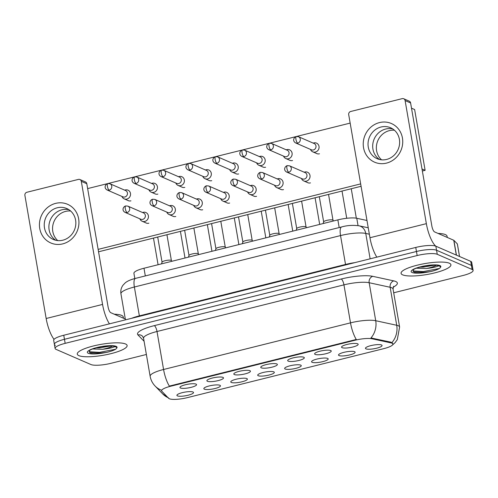 <?xml version="1.0" encoding="UTF-8"?>
<svg xmlns="http://www.w3.org/2000/svg" width="498" height="498" viewBox="0 0 498 498"><rect width="100%" height="100%" fill="white"/><g stroke="black" fill="none" stroke-linecap="round" stroke-linejoin="round"><path stroke-width="0.75" d="M315.153 354.395A8.429 1.855 -9.8 0 1 314.767 353.443A8.429 1.855 -9.8 0 1 322.218 350.704A8.429 1.855 -9.8 0 1 330.709 350.517A8.429 1.855 -9.8 0 1 330.958 350.648A8.429 1.855 -9.8 0 1 325.493 353.823A8.429 1.855 -9.8 0 1 315.153 354.395M288.218 361.118A8.429 1.855 -9.8 0 1 287.832 360.166A8.429 1.855 -9.8 0 1 295.289 357.421A8.429 1.855 -9.8 0 1 303.78 357.234A8.429 1.855 -9.8 0 1 304.023 357.365A8.429 1.855 -9.8 0 1 298.557 360.546A8.429 1.855 -9.8 0 1 288.218 361.118M261.282 367.835A8.429 1.855 -9.8 0 1 260.896 366.883A8.429 1.855 -9.8 0 1 268.354 364.138A8.429 1.855 -9.8 0 1 276.844 363.957A8.429 1.855 -9.8 0 1 277.087 364.088A8.429 1.855 -9.8 0 1 271.622 367.263A8.429 1.855 -9.8 0 1 261.282 367.835M234.353 374.558A8.429 1.855 -9.8 0 1 233.96 373.6A8.429 1.855 -9.8 0 1 241.418 370.861A8.429 1.855 -9.8 0 1 249.909 370.674A8.429 1.855 -9.8 0 1 250.152 370.805A8.429 1.855 -9.8 0 1 244.692 373.986A8.429 1.855 -9.8 0 1 234.353 374.558M207.417 381.275A8.429 1.855 -9.8 0 1 207.031 380.323A8.429 1.855 -9.8 0 1 214.482 377.577A8.429 1.855 -9.8 0 1 222.973 377.391A8.429 1.855 -9.8 0 1 223.216 377.521A8.429 1.855 -9.8 0 1 217.757 380.702A8.429 1.855 -9.8 0 1 207.417 381.275M180.481 387.992A8.429 1.855 -9.8 0 1 180.095 387.039A8.429 1.855 -9.8 0 1 187.547 384.294A8.429 1.855 -9.8 0 1 196.038 384.114A8.429 1.855 -9.8 0 1 196.28 384.244A8.429 1.855 -9.8 0 1 190.821 387.419A8.429 1.855 -9.8 0 1 180.481 387.992M342.089 347.679A8.429 1.855 -9.8 0 1 341.703 346.726A8.429 1.855 -9.8 0 1 349.154 343.981A8.429 1.855 -9.8 0 1 357.645 343.801A8.429 1.855 -9.8 0 1 357.894 343.931A8.429 1.855 -9.8 0 1 352.428 347.106A8.429 1.855 -9.8 0 1 342.089 347.679M339.045 355.572A8.429 1.855 -9.8 0 1 338.652 354.62A8.429 1.855 -9.8 0 1 346.11 351.874A8.429 1.855 -9.8 0 1 354.601 351.688A8.429 1.855 -9.8 0 1 354.844 351.818A8.429 1.855 -9.8 0 1 349.384 354.999A8.429 1.855 -9.8 0 1 339.045 355.572M312.109 362.289A8.429 1.855 -9.8 0 1 311.723 361.336A8.429 1.855 -9.8 0 1 319.174 358.591A8.429 1.855 -9.8 0 1 327.665 358.411A8.429 1.855 -9.8 0 1 327.908 358.541A8.429 1.855 -9.8 0 1 322.449 361.716A8.429 1.855 -9.8 0 1 312.109 362.289M285.173 369.012A8.429 1.855 -9.8 0 1 284.788 368.053A8.429 1.855 -9.8 0 1 292.239 365.314A8.429 1.855 -9.8 0 1 300.73 365.127A8.429 1.855 -9.8 0 1 300.973 365.258A8.429 1.855 -9.8 0 1 295.513 368.439A8.429 1.855 -9.8 0 1 285.173 369.012M258.238 375.729A8.429 1.855 -9.8 0 1 257.852 374.776A8.429 1.855 -9.8 0 1 265.303 372.031A8.429 1.855 -9.8 0 1 273.794 371.85A8.429 1.855 -9.8 0 1 274.043 371.981A8.429 1.855 -9.8 0 1 268.578 375.156A8.429 1.855 -9.8 0 1 258.238 375.729M231.302 382.445A8.429 1.855 -9.8 0 1 230.916 381.493A8.429 1.855 -9.8 0 1 238.368 378.754A8.429 1.855 -9.8 0 1 246.859 378.567A8.429 1.855 -9.8 0 1 247.108 378.698A8.429 1.855 -9.8 0 1 241.642 381.873A8.429 1.855 -9.8 0 1 231.302 382.445M204.367 389.168A8.429 1.855 -9.8 0 1 203.981 388.21A8.429 1.855 -9.8 0 1 211.438 385.471A8.429 1.855 -9.8 0 1 219.929 385.284A8.429 1.855 -9.8 0 1 220.172 385.415A8.429 1.855 -9.8 0 1 214.706 388.596A8.429 1.855 -9.8 0 1 204.367 389.168M177.437 395.885A8.429 1.855 -9.8 0 1 177.045 394.933A8.429 1.855 -9.8 0 1 184.503 392.187A8.429 1.855 -9.8 0 1 192.994 392.007A8.429 1.855 -9.8 0 1 193.236 392.138A8.429 1.855 -9.8 0 1 187.777 395.312A8.429 1.855 -9.8 0 1 177.437 395.885M365.974 348.855A8.429 1.855 -9.8 0 1 365.588 347.897A8.429 1.855 -9.8 0 1 373.046 345.158A8.429 1.855 -9.8 0 1 381.536 344.971A8.429 1.855 -9.8 0 1 381.779 345.102A8.429 1.855 -9.8 0 1 376.314 348.283A8.429 1.855 -9.8 0 1 365.974 348.855M390.942 342.879A14.23 3.125 -9.8 0 1 392.001 343.203A14.23 3.125 -9.8 0 1 392.897 344.056A14.23 3.125 -9.8 0 1 383.827 348.631L187.41 397.628A14.23 3.125 -9.8 0 1 168.666 398.325L161.825 391.241A14.23 3.125 -9.8 0 1 161.595 390.812A14.23 3.125 -9.8 0 1 170.658 386.236L355.074 340.234A14.23 3.125 -9.8 0 1 372.099 338.789L390.942 342.879L390.812 342.145L392.517 343.147M134.821 278.544L133.918 273.327A15.812 3.474 -9.8 0 1 143.99 268.241L337.862 219.879A15.812 3.474 -9.8 0 1 356.773 218.273L366.982 220.49M449.327 263.212A25.292 5.559 170.2 0 0 421.053 264.314A25.292 5.559 170.2 0 0 401.071 273.34A25.292 5.559 170.2 0 0 402.658 274.852A25.292 5.559 170.2 0 0 430.932 273.751A25.292 5.559 170.2 0 0 450.92 264.724A25.292 5.559 170.2 0 0 449.327 263.212A25.292 5.559 170.2 0 0 421.053 264.314A25.292 5.559 170.2 0 0 401.071 273.34A25.292 5.559 170.2 0 0 402.658 274.852A25.292 5.559 170.2 0 0 430.932 273.751A25.292 5.559 170.2 0 0 450.92 264.724A25.292 5.559 170.2 0 0 449.327 263.212M125.533 343.987A25.292 5.559 170.2 0 0 97.253 345.089A25.292 5.559 170.2 0 0 77.271 354.115A25.292 5.559 170.2 0 0 78.858 355.628A25.292 5.559 170.2 0 0 107.138 354.526A25.292 5.559 170.2 0 0 127.121 345.5A25.292 5.559 170.2 0 0 125.533 343.987A25.292 5.559 170.2 0 0 97.253 345.089A25.292 5.559 170.2 0 0 77.271 354.115A25.292 5.559 170.2 0 0 78.858 355.628A25.292 5.559 170.2 0 0 107.138 354.526A25.292 5.559 170.2 0 0 127.121 345.5A25.292 5.559 170.2 0 0 125.533 343.987M391.889 342.587L391.895 342.599A18.445 15.812 102.2 0 0 396.719 325.275A21.078 4.631 -9.8 0 1 398.288 325.754A21.078 4.631 -9.8 0 1 399.614 327.018L393.047 289.027A21.078 4.631 170.2 0 0 391.727 287.763A21.078 4.631 170.2 0 0 390.158 287.284L369.161 282.727A21.078 4.631 170.2 0 0 343.944 284.862L157.007 331.5A21.078 4.631 170.2 0 0 143.573 338.279L142.602 336.306A5.273 5.086 -44 0 0 137.94 334.905A26.35 5.795 -9.8 0 1 154.299 325.636L341.23 279.005A26.35 5.795 -9.8 0 1 372.753 276.328L393.75 280.884A26.35 5.795 -9.8 0 1 393.171 287.178M393.7 292.787L463.028 275.494A15.812 3.474 170.2 0 0 473.1 270.408L472.403 266.355A15.812 3.474 170.2 0 0 471.407 265.403L436.547 250.245A15.812 3.474 170.2 0 0 416.459 251.49L64.46 339.294A15.812 3.474 170.2 0 0 54.388 344.379A15.812 3.474 170.2 0 0 55.378 345.332M161.489 390.208A18.445 17.797 136 0 1 155.09 386.025C152.463 383.273 150.813 380.024 150.141 376.27A21.078 4.631 -9.8 0 1 163.568 369.491A18.445 5.708 -104 0 0 169.345 386.099L356.282 339.468A18.445 5.708 76 0 1 350.505 322.86A21.078 4.631 -9.8 0 1 375.722 320.718A18.445 15.812 102.2 0 1 370.96 337.955L390.812 342.145M473.1 270.408A15.812 3.474 170.2 0 0 472.11 269.455L437.25 254.297A15.812 3.474 170.2 0 0 417.156 255.542L65.163 343.352A15.812 3.474 170.2 0 0 55.085 348.432A15.812 3.474 170.2 0 0 56.081 349.384L90.941 364.542A15.812 3.474 170.2 0 0 111.029 363.297L146.375 354.483M435.85 246.193A15.812 3.474 170.2 0 0 415.762 247.438L63.763 335.241A15.812 3.474 170.2 0 0 53.691 340.327L54.388 344.379A15.812 3.474 170.2 0 1 64.46 339.294L416.459 251.49A15.812 3.474 170.2 0 1 436.547 250.245L471.407 265.403A15.812 3.474 170.2 0 1 472.403 266.355L471.699 262.303A15.812 3.474 170.2 0 0 470.71 261.35L435.85 246.193L437.25 254.297M310.447 149.388L310.684 149.854A4.743 4.389 -66.5 0 0 312.744 151.822A4.743 4.389 -66.5 0 0 315.421 152.033A4.743 4.389 -66.5 0 0 319.013 146.381A4.743 4.389 -66.5 0 0 316.529 143.125A4.743 4.389 -66.5 0 0 313.846 142.914A4.743 4.389 -66.5 0 0 313.684 142.957L313.18 143.107M297.698 143.15A3.424 3.169 -66.5 0 1 295.762 143.001L311.431 149.817A3.424 3.169 -66.5 0 0 315.962 145.883A3.424 3.169 -66.5 0 0 314.163 143.536L298.495 136.72L296.304 136.533A3.424 1.058 -104 0 0 295.937 139.34A3.424 1.058 76 0 0 297.698 143.15A3.424 3.169 -66.5 0 0 298.495 136.72M323.669 221.927A4.743 1.04 -9.8 0 1 323.681 221.809A4.743 1.04 -9.8 0 1 327.678 220.184A4.743 1.04 -9.8 0 1 332.72 220.029A4.743 1.04 -9.8 0 1 332.969 220.203L333.536 220.956M301.427 178.477L301.664 178.95A4.743 4.389 -66.5 0 0 303.718 180.917A4.743 4.389 -66.5 0 0 306.401 181.123A4.743 4.389 -66.5 0 0 309.986 175.477A4.743 4.389 -66.5 0 0 307.503 172.215A4.743 4.389 -66.5 0 0 304.826 172.009A4.743 4.389 -66.5 0 0 304.664 172.053L304.154 172.196M288.678 172.246A3.424 3.169 -66.5 0 1 286.742 172.096L302.411 178.906A3.424 3.169 -66.5 0 0 306.936 174.979A3.424 3.169 -66.5 0 0 305.143 172.625L289.475 165.809L287.278 165.629A3.424 1.058 -104 0 0 286.916 168.436A3.424 1.058 76 0 0 288.678 172.246A3.424 3.169 -66.5 0 0 289.475 165.809M283.511 156.104L283.748 156.571A4.743 4.389 -66.5 0 0 285.808 158.538A4.743 4.389 -66.5 0 0 288.485 158.75A4.743 4.389 -66.5 0 0 292.077 153.098A4.743 4.389 -66.5 0 0 289.593 149.842A4.743 4.389 -66.5 0 0 286.91 149.63A4.743 4.389 -66.5 0 0 286.748 149.674L286.244 149.823M270.763 149.873A3.424 3.169 -66.5 0 1 268.833 149.717L284.501 156.534A3.424 3.169 -66.5 0 0 289.027 152.606A3.424 3.169 -66.5 0 0 287.234 150.253L271.566 143.436L269.368 143.256A3.424 1.058 -104 0 0 269.007 146.057A3.424 1.058 76 0 0 270.763 149.873A3.424 3.169 -66.5 0 0 271.566 143.436M256.576 162.821L256.812 163.294A4.743 4.389 -66.5 0 0 258.873 165.261A4.743 4.389 -66.5 0 0 261.55 165.467A4.743 4.389 -66.5 0 0 265.141 159.821A4.743 4.389 -66.5 0 0 262.658 156.559A4.743 4.389 -66.5 0 0 259.975 156.353A4.743 4.389 -66.5 0 0 259.813 156.397L259.309 156.54M243.833 156.59A3.424 3.169 -66.5 0 1 241.897 156.44L257.566 163.251A3.424 3.169 -66.5 0 0 262.091 159.323A3.424 3.169 -66.5 0 0 260.298 156.97L244.63 150.159L242.433 149.973A3.424 1.058 -104 0 0 242.072 152.78A3.424 1.058 76 0 0 243.833 156.59A3.424 3.169 -66.5 0 0 244.63 150.159M229.64 169.544L229.877 170.011A4.743 4.389 -66.5 0 0 231.937 171.978A4.743 4.389 -66.5 0 0 234.62 172.19A4.743 4.389 -66.5 0 0 238.206 166.537A4.743 4.389 -66.5 0 0 235.722 163.282A4.743 4.389 -66.5 0 0 233.045 163.07A4.743 4.389 -66.5 0 0 232.877 163.114L232.373 163.263M216.898 163.307A3.424 3.169 -66.5 0 1 214.962 163.157L230.63 169.974A3.424 3.169 -66.5 0 0 235.156 166.046A3.424 3.169 -66.5 0 0 233.363 163.693L217.694 156.876L215.497 156.696A3.424 1.058 -104 0 0 215.136 159.497A3.424 1.058 76 0 0 216.898 163.307A3.424 3.169 -66.5 0 0 217.694 156.876M202.711 176.261L202.947 176.734A4.743 4.389 -66.5 0 0 205.002 178.695A4.743 4.389 -66.5 0 0 207.685 178.906A4.743 4.389 -66.5 0 0 211.27 173.254A4.743 4.389 -66.5 0 0 208.786 169.999A4.743 4.389 -66.5 0 0 206.11 169.787A4.743 4.389 -66.5 0 0 205.948 169.83L205.437 169.98M189.962 170.03A3.424 3.169 -66.5 0 1 188.026 169.874L203.694 176.69A3.424 3.169 -66.5 0 0 208.22 172.762A3.424 3.169 -66.5 0 0 206.427 170.409L190.759 163.593L188.561 163.412A3.424 1.058 -104 0 0 188.2 166.214A3.424 1.058 76 0 0 189.962 170.03A3.424 3.169 -66.5 0 0 190.759 163.593M296.733 228.65A4.743 1.04 -9.8 0 1 296.746 228.526A4.743 1.04 -9.8 0 1 300.742 226.901A4.743 1.04 -9.8 0 1 305.784 226.752A4.743 1.04 -9.8 0 1 306.033 226.926L306.6 227.673M274.491 185.2L274.728 185.667A4.743 4.389 -66.5 0 0 276.788 187.634A4.743 4.389 -66.5 0 0 279.465 187.846A4.743 4.389 -66.5 0 0 283.051 182.193A4.743 4.389 -66.5 0 0 280.567 178.938A4.743 4.389 -66.5 0 0 277.89 178.726A4.743 4.389 -66.5 0 0 277.728 178.77L277.224 178.919M261.743 178.963A3.424 3.169 -66.5 0 1 259.807 178.813L275.475 185.63A3.424 3.169 -66.5 0 0 280.001 181.695A3.424 3.169 -66.5 0 0 278.208 179.348L262.539 172.532L260.348 172.345A3.424 1.058 -104 0 0 259.981 175.153A3.424 1.058 76 0 0 261.743 178.963A3.424 3.169 -66.5 0 0 262.539 172.532M269.798 235.367A4.743 1.04 -9.8 0 1 269.81 235.249A4.743 1.04 -9.8 0 1 273.807 233.624A4.743 1.04 -9.8 0 1 278.849 233.469A4.743 1.04 -9.8 0 1 279.098 233.643L279.664 234.396M247.556 191.917L247.792 192.384A4.743 4.389 -66.5 0 0 249.853 194.351A4.743 4.389 -66.5 0 0 252.53 194.562A4.743 4.389 -66.5 0 0 256.121 188.91A4.743 4.389 -66.5 0 0 253.638 185.654A4.743 4.389 -66.5 0 0 250.955 185.443A4.743 4.389 -66.5 0 0 250.793 185.486L250.289 185.636M234.807 185.686A3.424 3.169 -66.5 0 1 232.871 185.53L248.539 192.346A3.424 3.169 -66.5 0 0 253.071 188.418A3.424 3.169 -66.5 0 0 251.272 186.065L235.604 179.249L233.413 179.068A3.424 1.058 -104 0 0 233.045 181.87A3.424 1.058 76 0 0 234.807 185.686A3.424 3.169 -66.5 0 0 235.604 179.249M242.862 242.084A4.743 1.04 -9.8 0 1 242.875 241.966A4.743 1.04 -9.8 0 1 246.871 240.341A4.743 1.04 -9.8 0 1 251.913 240.185A4.743 1.04 -9.8 0 1 252.162 240.36L252.729 241.113M220.62 198.634L220.857 199.107A4.743 4.389 -66.5 0 0 222.917 201.074A4.743 4.389 -66.5 0 0 225.594 201.279A4.743 4.389 -66.5 0 0 229.186 195.633A4.743 4.389 -66.5 0 0 226.702 192.371A4.743 4.389 -66.5 0 0 224.019 192.166A4.743 4.389 -66.5 0 0 223.857 192.209L223.353 192.353M207.871 192.402A3.424 3.169 -66.5 0 1 205.942 192.253L221.61 199.063A3.424 3.169 -66.5 0 0 226.136 195.135A3.424 3.169 -66.5 0 0 224.343 192.782L208.674 185.972L206.477 185.785A3.424 1.058 -104 0 0 206.116 188.593A3.424 1.058 76 0 0 207.871 192.402A3.424 3.169 -66.5 0 0 208.674 185.972M447.272 237.44L447.055 236.183A26.35 5.795 170.2 0 0 445.405 234.602A26.35 5.795 170.2 0 0 438.059 233.431M438.128 265.428L433.129 265.017L425.311 265.864C418.967 267.146 414.977 268.428 413.352 269.711L413.465 271.74L414.56 272.238L426.637 272.288L430.328 271.64C434.38 270.694 437.437 269.63 439.491 268.453L440.4 267.494C440.861 266.984 440.357 266.442 438.881 265.864L437.113 266.405C434.972 267.264 431.374 267.961 426.332 268.503L416.303 268.21M435.551 265.036L423.244 267.084L419.795 267.09M430.328 271.64L423.431 272.4L413.819 271.945M439.491 268.453L423.294 271.597L412.873 270.931M123.473 318.21L123.261 316.952A26.35 5.795 170.2 0 0 121.605 315.377A26.35 5.795 170.2 0 0 114.266 314.207M114.328 346.203L109.336 345.793L101.511 346.639C95.168 347.921 91.184 349.204 89.553 350.48L89.665 352.516L90.761 353.014L102.837 353.057L106.528 352.416C110.581 351.47 113.637 350.405 115.692 349.229L116.607 348.27C117.061 347.76 116.557 347.212 115.082 346.639L113.314 347.181C111.172 348.04 107.58 348.737 102.532 349.272L92.504 348.986M111.751 345.811L99.451 347.859L96.002 347.865M106.528 352.416L99.631 353.175L90.02 352.715M115.692 349.229L99.494 352.372L89.074 351.706M379.488 122.589A21.078 19.503 113.5 0 1 402.434 138.002A21.078 19.503 113.5 0 1 386.485 163.114A21.078 19.503 113.5 0 1 363.54 147.701A21.078 19.503 113.5 0 1 379.488 122.589M386.635 159.428A16.864 15.6 -66.5 0 0 399.508 144.445A16.864 15.6 -66.5 0 0 390.563 127.756A16.864 15.6 -66.5 0 0 381.032 127.009A16.864 15.6 -66.5 0 0 368.159 141.992A16.864 15.6 -66.5 0 0 377.111 158.681A16.864 15.6 -66.5 0 0 386.635 159.428M385.689 129.032A16.864 15.6 113.5 0 1 392.798 128.976A16.864 15.6 113.5 0 0 385.689 129.032A16.864 15.6 113.5 0 0 373.039 142.665A16.864 15.6 113.5 0 0 379.526 159.491A16.864 15.6 113.5 0 1 373.039 142.665A16.864 15.6 113.5 0 1 385.689 129.032M435.762 246.155A21.078 6.524 -104 0 1 426.356 223.658L405.098 100.559A2.633 2.44 -66.5 0 0 402.228 98.635L350.692 111.49A2.633 2.44 -66.5 0 0 348.7 114.627L369.958 237.727L426.356 223.658M376.837 257.142A21.078 6.524 -104 0 1 369.958 237.727M403.716 98.747L409.219 101.144A2.633 2.44 113.5 0 1 410.601 102.955L431.859 226.048A5.273 1.631 76 0 0 434.573 231.912L453.753 240.26A2.633 0.579 -9.8 0 1 453.877 240.335L457.345 243.92A2.633 0.579 -9.8 0 1 457.382 244.001A2.633 0.579 -9.8 0 1 457.369 244.088M55.689 203.365A21.078 19.503 113.5 0 1 78.634 218.771A21.078 19.503 113.5 0 1 62.686 243.889A21.078 19.503 113.5 0 1 39.74 228.476A21.078 19.503 113.5 0 1 55.689 203.365M62.835 240.204A16.864 15.6 -66.5 0 0 75.708 225.221A16.864 15.6 -66.5 0 0 66.763 208.531A16.864 15.6 -66.5 0 0 57.239 207.784A16.864 15.6 -66.5 0 0 44.366 222.762A16.864 15.6 -66.5 0 0 53.311 239.457A16.864 15.6 -66.5 0 0 62.835 240.204M61.895 209.807A16.864 15.6 113.5 0 1 68.998 209.751A16.864 15.6 113.5 0 0 61.895 209.807A16.864 15.6 113.5 0 0 49.24 223.434A16.864 15.6 113.5 0 0 55.726 240.266A16.864 15.6 113.5 0 1 49.24 223.434A16.864 15.6 113.5 0 1 61.895 209.807M109.436 323.849A21.078 6.524 -104 0 1 102.557 304.427L81.299 181.334A2.633 2.44 -66.5 0 0 78.429 179.405L26.892 192.265A2.633 2.44 -66.5 0 0 24.9 195.403L46.165 318.496L102.557 304.427M54.058 339.362A21.078 6.524 -104 0 1 46.165 318.496M79.917 179.523L85.419 181.919A2.633 2.44 113.5 0 1 86.801 183.725L108.066 306.824A5.273 1.631 76 0 0 110.774 312.688L125.297 319.006M148.846 223.204A4.743 4.389 113.5 0 1 148.796 223.216A4.743 4.389 113.5 0 1 146.119 223.004A4.743 4.389 113.5 0 1 145.677 222.78M175.782 216.481A4.743 4.389 113.5 0 1 175.732 216.493A4.743 4.389 113.5 0 1 173.055 216.288A4.743 4.389 113.5 0 1 172.613 216.057M202.717 209.764A4.743 4.389 113.5 0 1 202.667 209.776A4.743 4.389 113.5 0 1 199.991 209.565A4.743 4.389 113.5 0 1 199.542 209.341M130.937 200.831A4.743 4.389 113.5 0 1 130.887 200.843A4.743 4.389 113.5 0 1 128.204 200.632A4.743 4.389 113.5 0 1 127.762 200.401M157.866 194.108A4.743 4.389 113.5 0 1 157.822 194.12A4.743 4.389 113.5 0 1 155.139 193.909A4.743 4.389 113.5 0 1 154.697 193.685M229.653 203.047A4.743 4.389 113.5 0 1 229.603 203.06A4.743 4.389 113.5 0 1 226.92 202.848A4.743 4.389 113.5 0 1 226.478 202.624M256.582 196.324A4.743 4.389 113.5 0 1 256.538 196.337A4.743 4.389 113.5 0 1 253.856 196.131A4.743 4.389 113.5 0 1 253.414 195.901M283.518 189.607A4.743 4.389 113.5 0 1 283.474 189.62A4.743 4.389 113.5 0 1 280.791 189.408A4.743 4.389 113.5 0 1 280.349 189.184M211.737 180.668A4.743 4.389 113.5 0 1 211.687 180.681A4.743 4.389 113.5 0 1 209.011 180.475A4.743 4.389 113.5 0 1 208.569 180.245M238.673 173.951A4.743 4.389 113.5 0 1 238.623 173.964A4.743 4.389 113.5 0 1 235.946 173.752A4.743 4.389 113.5 0 1 235.504 173.528M265.608 167.235A4.743 4.389 113.5 0 1 265.559 167.247A4.743 4.389 113.5 0 1 262.882 167.035A4.743 4.389 113.5 0 1 262.434 166.811M292.544 160.512A4.743 4.389 113.5 0 1 292.494 160.524A4.743 4.389 113.5 0 1 289.811 160.319A4.743 4.389 113.5 0 1 289.369 160.088M184.802 187.391A4.743 4.389 113.5 0 1 184.758 187.404A4.743 4.389 113.5 0 1 182.075 187.192A4.743 4.389 113.5 0 1 181.633 186.968M310.453 182.891A4.743 4.389 113.5 0 1 310.403 182.903A4.743 4.389 113.5 0 1 307.727 182.691A4.743 4.389 113.5 0 1 307.285 182.467M319.473 153.795A4.743 4.389 113.5 0 1 319.43 153.807A4.743 4.389 113.5 0 1 316.747 153.596A4.743 4.389 113.5 0 1 316.305 153.372M57.762 240.596A16.864 15.6 113.5 0 1 53.162 223.957A16.864 15.6 113.5 0 1 65.562 211.407A16.864 15.6 113.5 0 1 70.635 211.009M381.561 159.827A16.864 15.6 113.5 0 1 376.961 143.181A16.864 15.6 113.5 0 1 389.361 130.632A16.864 15.6 113.5 0 1 394.435 130.233M411.504 108.178L414.622 109.535L425.124 170.322L422.354 171.013M361.075 186.296L98.554 251.789M87.642 188.593L107.649 183.6M107.873 183.544L134.584 176.877M134.809 176.827L161.52 170.16M161.744 170.104L188.456 163.444M188.674 163.388L215.391 156.721M215.609 156.665L242.321 150.004M242.545 149.948L269.256 143.287M269.48 143.231L296.192 136.564M296.416 136.508L350.162 123.099M360.664 183.893L98.143 249.38M425.124 170.322L421.999 168.965M175.775 182.984L176.012 183.451A4.743 4.389 -66.5 0 0 178.072 185.418A4.743 4.389 -66.5 0 0 180.749 185.63A4.743 4.389 -66.5 0 0 184.335 179.977A4.743 4.389 -66.5 0 0 181.851 176.722A4.743 4.389 -66.5 0 0 179.174 176.51A4.743 4.389 -66.5 0 0 179.012 176.553L178.508 176.697M163.027 176.746A3.424 3.169 -66.5 0 1 161.091 176.597L176.759 183.413A3.424 3.169 -66.5 0 0 181.284 179.479A3.424 3.169 -66.5 0 0 179.492 177.126L163.823 170.316L161.632 170.129A3.424 1.058 -104 0 0 161.265 172.937A3.424 1.058 76 0 0 163.027 176.746A3.424 3.169 -66.5 0 0 163.823 170.316M148.84 189.701L149.076 190.168A4.743 4.389 -66.5 0 0 151.137 192.135A4.743 4.389 -66.5 0 0 153.814 192.346A4.743 4.389 -66.5 0 0 157.405 186.694A4.743 4.389 -66.5 0 0 154.922 183.438A4.743 4.389 -66.5 0 0 152.239 183.227A4.743 4.389 -66.5 0 0 152.077 183.27L151.573 183.42M136.091 183.469A3.424 3.169 -66.5 0 1 134.155 183.314L149.823 190.13A3.424 3.169 -66.5 0 0 154.355 186.202A3.424 3.169 -66.5 0 0 152.556 183.849L136.888 177.033L134.697 176.852A3.424 1.058 -104 0 0 134.329 179.654A3.424 1.058 76 0 0 136.091 183.469A3.424 3.169 -66.5 0 0 136.888 177.033M121.904 196.417L122.141 196.891A4.743 4.389 -66.5 0 0 124.201 198.858A4.743 4.389 -66.5 0 0 126.878 199.063A4.743 4.389 -66.5 0 0 130.47 193.417A4.743 4.389 -66.5 0 0 127.986 190.155A4.743 4.389 -66.5 0 0 125.303 189.95A4.743 4.389 -66.5 0 0 125.141 189.993L124.637 190.136M109.155 190.186A3.424 3.169 -66.5 0 1 107.226 190.037L122.894 196.847A3.424 3.169 -66.5 0 0 127.42 192.919A3.424 3.169 -66.5 0 0 125.627 190.566L109.958 183.75L107.761 183.569A3.424 1.058 -104 0 0 107.4 186.376A3.424 1.058 76 0 0 109.155 190.186A3.424 3.169 -66.5 0 0 109.958 183.75M215.933 248.807A4.743 1.04 -9.8 0 1 215.939 248.683A4.743 1.04 -9.8 0 1 219.935 247.064A4.743 1.04 -9.8 0 1 224.978 246.908A4.743 1.04 -9.8 0 1 225.227 247.083L225.799 247.83M193.685 205.357L193.921 205.823A4.743 4.389 -66.5 0 0 195.982 207.791A4.743 4.389 -66.5 0 0 198.658 208.002A4.743 4.389 -66.5 0 0 202.25 202.35A4.743 4.389 -66.5 0 0 199.766 199.094A4.743 4.389 -66.5 0 0 197.084 198.883A4.743 4.389 -66.5 0 0 196.922 198.926L196.417 199.076M180.942 199.119A3.424 3.169 -66.5 0 1 179.006 198.97L194.674 205.786A3.424 3.169 -66.5 0 0 199.2 201.858A3.424 3.169 -66.5 0 0 197.407 199.505L181.739 192.689L179.541 192.508A3.424 1.058 -104 0 0 179.18 195.309A3.424 1.058 76 0 0 180.942 199.119A3.424 3.169 -66.5 0 0 181.739 192.689M188.997 255.524A4.743 1.04 -9.8 0 1 189.003 255.406A4.743 1.04 -9.8 0 1 193.006 253.781A4.743 1.04 -9.8 0 1 198.042 253.625A4.743 1.04 -9.8 0 1 198.291 253.799L198.864 254.553M166.749 212.073L166.986 212.546A4.743 4.389 -66.5 0 0 169.046 214.507A4.743 4.389 -66.5 0 0 171.729 214.719A4.743 4.389 -66.5 0 0 175.315 209.067A4.743 4.389 -66.5 0 0 172.831 205.811A4.743 4.389 -66.5 0 0 170.154 205.599A4.743 4.389 -66.5 0 0 169.986 205.643L169.482 205.792M154.007 205.842A3.424 3.169 -66.5 0 1 152.071 205.686L167.739 212.503A3.424 3.169 -66.5 0 0 172.264 208.575A3.424 3.169 -66.5 0 0 170.472 206.222L154.803 199.405L152.606 199.225A3.424 1.058 -104 0 0 152.245 202.026A3.424 1.058 76 0 0 154.007 205.842A3.424 3.169 -66.5 0 0 154.803 199.405M162.062 262.247A4.743 1.04 -9.8 0 1 162.074 262.122A4.743 1.04 -9.8 0 1 166.071 260.498A4.743 1.04 -9.8 0 1 171.113 260.342A4.743 1.04 -9.8 0 1 171.356 260.516L171.928 261.269M139.814 218.796L140.056 219.263A4.743 4.389 -66.5 0 0 142.111 221.23A4.743 4.389 -66.5 0 0 144.794 221.442A4.743 4.389 -66.5 0 0 148.379 215.79A4.743 4.389 -66.5 0 0 145.895 212.534A4.743 4.389 -66.5 0 0 143.219 212.322A4.743 4.389 -66.5 0 0 143.057 212.366L142.546 212.509M127.071 212.559A3.424 3.169 -66.5 0 1 125.135 212.409L140.803 219.226A3.424 3.169 -66.5 0 0 145.329 215.292A3.424 3.169 -66.5 0 0 143.536 212.939L127.868 206.128L125.67 205.942A3.424 1.058 -104 0 0 125.309 208.749A3.424 1.058 76 0 0 127.071 212.559A3.424 3.169 -66.5 0 0 127.868 206.128M170.658 386.236L170.577 385.738M355.074 340.234L354.993 339.736M372.099 338.789L371.969 338.055M358.037 225.613L356.773 218.273M339.188 227.561L337.862 219.879M145.316 275.923L143.99 268.241M372.753 276.328A5.273 4.519 -77.8 0 0 369.161 282.727L375.722 320.718L396.719 325.275L390.158 287.284A5.273 4.519 -77.8 0 1 393.75 280.884M154.299 325.636A5.273 1.631 76 0 1 157.007 331.5L163.568 369.491L350.505 322.86L343.944 284.862A5.273 1.631 76 0 0 341.23 279.005M168.013 397.647A18.445 17.797 136 0 1 162.715 393.918L155.09 386.025M144.09 341.273L137.94 334.905M472.11 269.455L470.71 261.35M417.156 255.542L415.762 247.438M65.163 343.352L63.763 335.241M369.354 234.216L365.75 233.438L370.132 258.817M341.653 226.945A10.539 3.262 76 0 0 340.532 235.573L134.373 287.004A21.078 4.631 170.2 0 0 120.939 293.783C120.466 290.645 121.145 287.788 122.987 285.217L125.098 282.982C127.183 281.152 130.65 279.615 135.493 278.376L341.653 226.945C347.081 225.376 352.883 224.996 359.046 225.799A10.539 9.032 102.2 0 1 365.75 233.438A21.078 4.631 170.2 0 0 340.532 235.573L345.525 264.45A21.078 4.631 -9.8 0 1 354.781 262.645M135.493 278.376A10.539 3.262 76 0 0 134.373 287.004L139.359 315.875L345.525 264.45A2.633 0.815 -104 0 1 345.593 264.942M131.584 318.328A21.078 4.631 -9.8 0 1 139.359 315.875A2.633 0.815 -104 0 1 139.428 316.367M440.4 267.494A15.077 3.312 170.2 0 0 439.902 265.565A15.077 3.312 170.2 0 0 420.748 266.747A15.077 3.312 170.2 0 0 412.083 272.499A15.077 3.312 170.2 0 0 426.637 272.288M426.332 268.503A11.915 2.621 170.2 0 0 436.491 265.104M116.607 348.27A15.077 3.312 170.2 0 0 116.102 346.34A15.077 3.312 170.2 0 0 96.948 347.523A15.077 3.312 170.2 0 0 88.289 353.275A15.077 3.312 170.2 0 0 102.837 353.057M102.532 349.272A11.915 2.621 170.2 0 0 112.691 345.88M456.317 255.094L453.753 240.26M410.601 102.955L405.098 100.559M453.877 240.335L456.436 255.144M459.511 256.482L457.345 243.92M86.801 183.725L81.299 181.334M168.747 398.095L162.715 393.918M392.268 345.22L395.163 342.574L397.304 339.624L399.614 327.018M55.085 348.432L54.388 344.379M150.141 376.27L143.573 338.279M393.638 286.3L393.047 289.027M120.939 293.783L125.446 319.859M359.046 225.799L368.246 227.798M356.331 218.186L351.252 188.748M317.214 153.77L312.744 151.822M346.726 218.28L342.02 191.051M295.762 143.001C292.083 141.002 293.864 137.224 296.304 136.533M333.006 220.259L328.543 194.413M308.194 182.859L303.718 180.917M323.681 221.809L323.127 223.552M323.656 221.871L319.311 196.716M286.742 172.096C283.057 170.098 284.844 166.32 287.278 165.629M290.284 160.487L285.808 158.538M319.685 224.411L315.085 197.768M268.833 149.717C265.148 147.725 266.928 143.947 269.368 143.256M263.349 167.204L258.873 165.261M292.756 231.128L288.149 204.491M241.897 156.44C238.212 154.442 239.999 150.664 242.433 149.973M236.413 173.927L231.937 171.978M265.82 237.851L261.22 211.208M214.962 163.157C211.276 161.165 213.063 157.387 215.497 156.696M209.477 180.643L205.002 178.695M238.884 244.568L234.284 217.931M188.026 169.874C184.341 167.882 186.128 164.103 188.561 163.412M306.071 226.976L301.607 201.136M281.258 189.582L276.788 187.634M296.746 228.526L296.192 230.269M296.727 228.588L292.382 203.433M259.807 178.813C256.128 176.815 257.908 173.036 260.348 172.345M279.135 233.693L274.672 207.853M254.322 196.299L249.853 194.351M269.81 235.249L269.262 236.992M269.791 235.311L265.446 210.156M232.871 185.53C229.192 183.538 230.972 179.759 233.413 179.068M252.2 240.416L247.736 214.57M227.393 203.016L222.917 201.074M242.875 241.966L242.327 243.709M242.856 242.028L238.511 216.873M205.942 192.253C202.256 190.255 204.037 186.476 206.477 185.785M457.382 244.001L459.542 256.495M182.542 187.36L178.072 185.418M211.949 251.285L207.349 224.648M161.091 176.597C157.412 174.599 159.192 170.82 161.632 170.129M155.606 194.083L151.137 192.135M185.013 258.008L180.413 231.365M134.155 183.314C130.476 181.322 132.256 177.543 134.697 176.852M128.677 200.8L124.201 198.858M158.078 264.724L153.477 238.088M107.226 190.037C103.54 188.039 105.321 184.26 107.761 183.569M225.27 247.133L220.801 221.293M200.457 209.739L195.982 207.791M215.939 248.683L215.391 250.426M215.92 248.745L211.575 223.596M179.006 198.97C175.321 196.978 177.107 193.199 179.541 192.508M198.335 253.849L193.871 228.009M173.522 216.456L169.046 214.507M189.003 255.406L188.456 257.149M188.985 255.468L184.64 230.313M152.071 205.686C148.385 203.694 150.172 199.916 152.606 199.225M171.399 260.572L166.936 234.726M146.586 223.172L142.111 221.23M162.074 262.122L161.52 263.865M162.049 262.185L157.704 237.029M125.135 212.409C121.45 210.411 123.236 206.633 125.67 205.942"/></g></svg>
